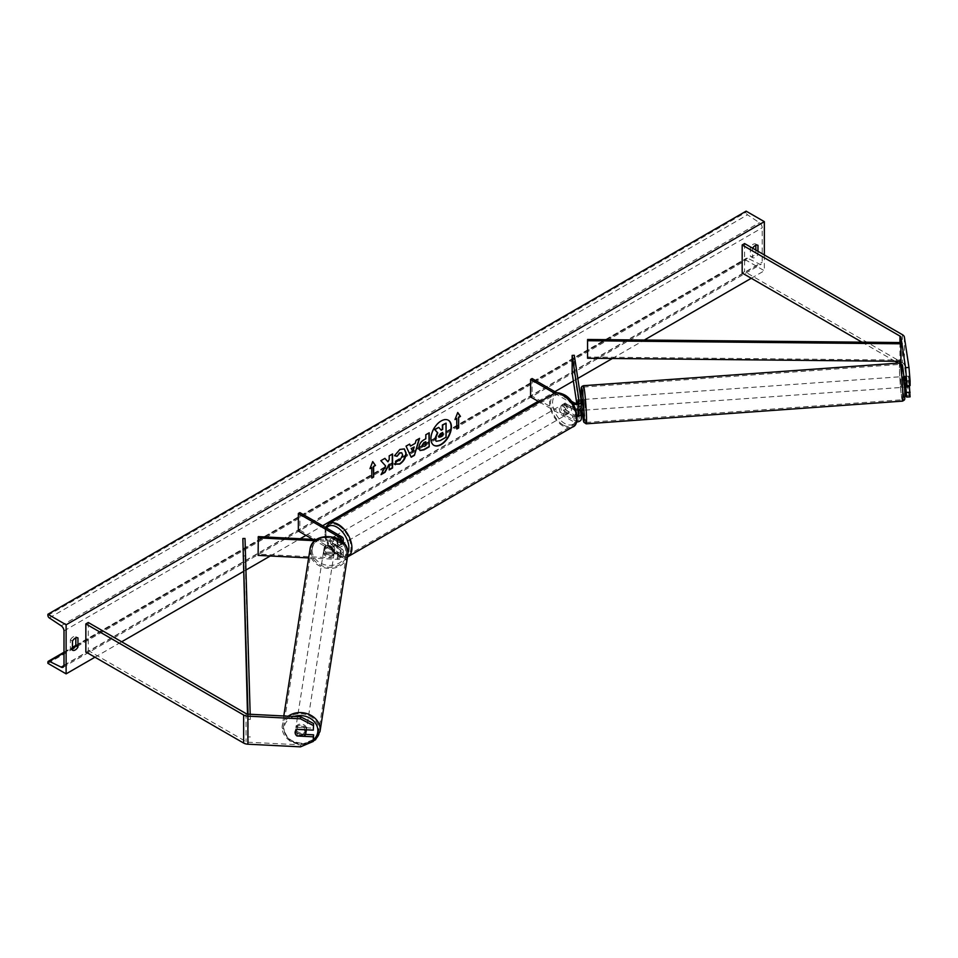 <?xml version="1.0" encoding="UTF-8"?>
<svg xmlns="http://www.w3.org/2000/svg" width="958" height="958" viewBox="0 0 958 958"><rect width="100%" height="100%" fill="white"/><g stroke="black" fill="none" stroke-linecap="round" stroke-linejoin="round"><path stroke-width="0.72" stroke-dasharray="4.79 3.59" d="M905.25 376.35L908.675 376.171L910.1 385.583M905.274 376.458L908.447 376.231L909.286 386.804L908.675 376.171M905.861 387.056L905.202 376.458M910.1 396.863L908.974 395.534L904.376 365.178A6.874 3.964 0 0 0 902.388 362.711L744.606 271.617L742.175 273.018M904.747 390.349L900.951 365.345A3.437 1.988 0 0 0 899.957 364.112L898.245 363.13M895.035 361.274L861.96 342.174M744.606 243.572L744.606 271.617M908.974 395.534L905.561 395.702M905.25 383.008L908.675 382.829M305.554 734.427L297.291 734.008L297.028 735.804M297.291 734.008A5.365 4.371 8.6 0 1 295.423 730.583A5.365 4.371 8.6 0 1 295.459 730.044A5.365 4.371 8.6 0 1 297.291 727.35L313.601 728.176M300.465 746.845L300.764 744.869L248.194 742.222A3.437 1.988 180 0 1 246.062 741.648L88.28 650.554L85.849 651.955M88.28 622.508L88.28 650.554M300.764 744.869L313.601 739.444M297.291 727.35L296.992 729.325M325.924 552.119L337.851 552.73A3.006 1.736 0 0 0 341.12 550.994A3.006 1.736 0 0 0 340.246 549.772L331.396 544.659A5.365 3.102 60 0 1 331.181 538.109A5.365 3.102 60 0 1 331.396 538.001L340.246 543.114A3.006 1.736 180 0 1 341.12 544.336A3.006 1.736 180 0 1 337.851 546.06L325.924 545.461A5.365 4.371 -171.4 0 0 324.091 548.168A5.365 4.371 -171.4 0 0 324.044 548.694A5.365 4.371 -171.4 0 0 325.924 552.119L325.732 553.353A5.365 4.371 8.6 0 1 323.864 549.928A5.365 4.371 8.6 0 1 323.9 549.401A5.365 4.371 8.6 0 1 325.732 546.695L337.671 547.293A5.149 2.97 180 0 0 343.275 544.336A5.149 2.97 180 0 0 341.766 542.228L332.917 537.127A5.365 3.102 -120 0 0 332.701 537.234A5.365 3.102 -120 0 0 332.917 543.785L341.766 548.898L341.766 554.323A5.149 2.97 180 0 1 343.275 556.43A5.149 2.97 180 0 1 337.671 559.388L308.644 557.927M341.647 541.066A5.149 2.97 180 0 1 337.671 541.869L315.038 540.719M340.329 540.072A3.006 1.736 180 0 1 337.851 540.635L316.583 539.558M312.811 539.366L340.246 555.197A3.006 1.736 180 0 1 341.12 556.43A3.006 1.736 180 0 1 337.851 558.155L258.301 554.143L258.109 555.377M299.866 512.614L299.866 530.133L298.345 531.019M299.866 530.133L341.766 554.323M341.766 548.898A5.149 2.97 0 0 1 343.275 550.994A5.149 2.97 0 0 1 337.671 553.964L325.732 553.353M258.301 536.612L258.301 554.143M331.396 538.001L332.917 537.127M325.924 545.461L325.732 546.695M331.396 544.659L332.917 543.785M578.069 399.881L580.213 399.773L581.255 406.671L581.255 401.234M580.799 410.371L580.213 399.773M580.512 399.749L581.171 404.025L580.56 399.678L578.045 399.917L577.902 402.132M554.694 393.331L572.477 403.593L572.477 409.03A5.149 2.97 0 0 0 575.878 409.892M577.087 415.233A3.006 1.736 180 0 1 573.998 414.814L565.16 409.713A5.365 3.102 60 0 1 564.933 403.15A5.365 3.102 60 0 1 565.16 403.043L573.998 408.156A3.006 1.736 0 0 0 577.267 408.527A3.006 1.736 0 0 0 579.123 406.922A3.006 1.736 0 0 0 579.111 406.779L578.476 402.564M530.588 396.935L532.109 396.061L573.998 420.251A3.006 1.736 0 0 0 577.267 420.622A3.006 1.736 0 0 0 579.123 419.017A3.006 1.736 0 0 0 579.111 418.874L578.476 414.658M539.414 402.025L572.477 421.125A5.149 2.97 0 0 0 576.5 421.987M581.255 413.329L581.255 418.766L574.297 372.83L574.297 355.298M572.154 372.937L574.297 372.83M577.734 409.749L576.74 403.186M581.362 410.323L580.716 406.036L578.153 406.228L577.937 402.875L578.524 409.557M532.109 378.53L532.109 396.061M556.885 392.84L571.136 401.067M572.477 409.03L563.639 403.929A5.365 3.102 -120 0 0 563.424 404.036A5.365 3.102 -120 0 0 563.639 410.587L572.477 415.688L572.477 421.125M577.183 416.49A5.149 2.97 180 0 1 572.477 415.688M565.16 403.043L563.639 403.929M578.069 406.539L580.213 406.431M565.16 409.713L563.639 410.587M570.25 406.168L564.992 403.126L563.172 404.18A5.365 3.102 60 0 1 565.795 404.468A5.365 3.102 60 0 1 568.429 407.222L570.25 406.168A5.365 3.102 -120 0 1 570.309 412.455L567.268 414.203A5.365 3.102 -120 0 0 568.094 409.904A5.365 3.102 -120 0 0 564.585 405.174A5.365 3.102 -120 0 0 561.903 404.911A5.365 3.102 -120 0 0 561.077 409.21A5.365 3.102 -120 0 0 564.585 413.94A5.365 3.102 -120 0 0 567.268 414.203M568.429 413.533A5.365 3.102 60 0 1 565.795 413.233A5.365 3.102 60 0 1 563.172 410.491L564.992 409.437L570.25 412.479L568.429 413.533L563.172 410.491M336.905 545.389A5.365 3.102 -120 0 0 339.587 545.653A5.365 3.102 -120 0 0 340.413 541.354A5.365 3.102 -120 0 0 336.905 536.624A5.365 3.102 -120 0 0 334.222 536.36A5.365 3.102 -120 0 0 333.396 540.659A5.365 3.102 -120 0 0 336.905 545.389M336.498 541.126L331.24 538.085L333.061 537.031A5.365 3.102 60 0 1 335.695 537.33A5.365 3.102 60 0 1 338.318 540.072L336.498 541.126A5.365 3.102 -120 0 1 336.557 547.401A5.365 3.102 -120 0 1 336.498 547.437L338.318 546.383A5.365 3.102 60 0 1 335.695 546.084A5.365 3.102 60 0 1 333.061 543.342L331.24 544.395L336.498 547.437M331.24 538.085A5.365 3.102 -120 0 0 331.181 538.109A5.365 3.102 -120 0 0 331.24 544.395M564.992 403.126A5.365 3.102 -120 0 0 564.933 403.15A5.365 3.102 -120 0 0 564.992 409.437M568.429 407.222L563.172 404.18M338.318 540.072L333.061 537.031M333.061 543.342L338.318 546.383M338.425 544.515A5.365 3.102 -120 0 0 341.108 544.779A5.365 3.102 -120 0 0 341.922 540.48A5.365 3.102 -120 0 0 338.425 535.75A5.365 3.102 -120 0 0 335.743 535.486A5.365 3.102 -120 0 0 334.917 539.785A5.365 3.102 -120 0 0 338.425 544.515M563.064 406.048A5.365 3.102 60 0 1 566.573 410.778A5.365 3.102 60 0 1 565.747 415.077A5.365 3.102 60 0 1 563.064 414.814A5.365 3.102 60 0 1 559.568 410.084A5.365 3.102 60 0 1 560.382 405.785A5.365 3.102 60 0 1 563.064 406.048M563.064 424.909A17.735 10.239 60 0 1 551.485 409.282A17.735 10.239 60 0 1 554.203 395.079A17.735 10.239 60 0 1 563.064 395.953A17.735 10.239 60 0 1 574.656 411.581A17.735 10.239 60 0 1 571.938 425.783A17.735 10.239 60 0 1 563.064 424.909M338.425 525.655A17.735 10.239 -120 0 0 329.552 524.768A17.735 10.239 -120 0 0 326.834 538.983A17.735 10.239 -120 0 0 338.425 554.61A17.735 10.239 -120 0 0 347.287 555.484A17.735 10.239 -120 0 0 350.005 541.282A17.735 10.239 -120 0 0 338.425 525.655M903.777 384.996L902.927 376.566L903.777 384.996M909.358 385.619L909.094 380.506L905.921 380.733M904.639 376.434L905.238 380.781M582.272 399.558L583.039 410.264M581.171 404.025L578.596 404.216L578.86 409.449M580.716 406.036L581.278 410.335M578.644 409.521L578.153 406.228M578.369 402.647L578.596 404.216M908.447 376.231L909.094 380.506M905.442 387.08L904.795 382.805L908.639 382.529M904.795 382.805L905.406 387.14M585.254 407.845L584.404 399.402L585.254 407.845M900.7 378.985L901.55 387.427L900.7 378.985M902.711 392.265A17.735 0.994 85.9 0 1 902.436 399.749A17.735 0.994 85.9 0 1 900.867 390.241A17.735 0.994 85.9 0 1 899.622 371.872A17.735 0.994 85.9 0 1 899.897 364.387A17.735 0.994 85.9 0 1 901.478 373.895A17.735 0.994 85.9 0 1 902.711 392.265M583.242 394.564A17.735 0.994 -94.1 0 0 584.488 412.922A17.735 0.994 -94.1 0 0 586.057 422.442A17.735 0.994 -94.1 0 0 586.332 414.958A17.735 0.994 -94.1 0 0 585.087 396.588A17.735 0.994 -94.1 0 0 583.518 387.068A17.735 0.994 -94.1 0 0 583.242 394.564M448.236 420.167A14.478 8.359 120 0 0 448.093 420.083A14.478 8.359 120 0 0 440.848 420.801A14.478 8.359 120 0 0 431.387 433.555A14.478 8.359 120 0 0 433.615 445.159A14.478 8.359 120 0 0 433.758 445.242M72.485 649.033A5.365 3.102 -60 0 1 70.413 648.997A5.365 3.102 -60 0 1 70.365 648.973L70.365 639.86L72.485 641.082M70.365 639.86A5.365 3.102 -60 0 1 73.095 636.938A5.365 3.102 -60 0 1 75.778 636.675A5.365 3.102 -60 0 1 75.826 636.699L75.826 637.872M755.838 245.272L755.838 244.098A5.365 3.102 120 0 0 755.79 244.074A5.365 3.102 120 0 0 753.108 244.338A5.365 3.102 120 0 0 750.377 247.26L752.497 248.481L752.497 257.594A5.365 3.102 120 0 0 752.545 257.63A5.365 3.102 120 0 0 757.97 254.445L757.97 251.283M764.34 254.972L764.34 270.743L746.126 260.229L746.126 259.139A2.144 1.233 60 0 1 746.569 258.157A2.144 1.233 60 0 1 747.527 258.193L759.407 264.025A4.299 2.479 -120 0 0 761.323 264.121A4.299 2.479 -120 0 0 762.209 262.157L762.209 227.8A4.299 2.479 -120 0 0 759.407 222.687L747.527 214.808A2.144 1.233 60 0 1 746.126 212.245L746.126 211.155M94.95 657.212L121.666 641.788M243.308 571.555L245.931 570.046M270.276 555.987L300.177 538.731M305.937 535.402L322.63 525.762M538.18 401.318L554.874 391.678M573.375 380.997L577.806 378.434M612.354 358.496L644.315 340.042M751.288 278.275L764.34 270.743M750.377 247.26L750.377 256.373A5.365 3.102 120 0 0 750.425 256.397A5.365 3.102 120 0 0 755.838 253.211L755.838 250.062M47.9 663.343L746.126 260.229M755.838 253.211L757.97 254.445M755.838 244.098L757.862 245.272M750.377 256.373L752.497 257.594M70.365 648.973L72.485 650.195M75.826 636.699L77.849 637.872M436.297 441.279L440.321 440.548M445.769 422.993L445.769 437.052L440.021 440.369M438.465 427.208L441.027 429.998M456.511 418.323L456.511 428.837M457.661 412.67L455.17 419.089M370.171 468.163L372.722 461.576M371.512 467.396L371.812 477.731M384.817 458.427L380.566 460.523L385.32 465.768L381.033 474.629M392.265 454.128L388.9 455.721L388.9 459.337L387.667 461.636M388.9 464.055L389.199 469.564M422.574 446.608L425.831 445.506M425.532 445.326L425.532 441.614M419.915 450.428L418.634 447.637C418.874 444.129 420.61 441.446 423.855 439.53L425.831 438.752M425.532 438.572L425.831 434.74M425.532 434.573L429.196 432.8M394.564 455.613L399.594 449.254L404.204 448.859M394.301 463.971L397.139 460.427M401.594 452.763L402.384 454.978L399.486 460.355L397.115 460.463M410.216 445.889L415.221 443.35M414.922 443.183L416.083 440.369M415.784 440.201L419.556 438.369M410.886 457.05L406.06 446.165M405.749 445.985L409.641 444.093M412.527 451.529L413.892 446.775M442.392 432.597L440.177 433.531L438.369 436.249L438.896 437.267M295.136 732.499A5.365 4.443 -171.1 0 0 296.764 735.792L297.1 733.648A5.365 4.443 -171.1 0 0 304.512 734.02L297.1 733.648M306.309 729.792A5.365 4.443 -171.1 0 0 301.231 725.23A5.365 4.443 -171.1 0 0 295.663 728.846A5.365 4.443 -171.1 0 0 295.615 729.409A5.365 4.443 -171.1 0 0 300.608 734.103A5.365 4.443 -171.1 0 0 306.273 730.511M304.177 736.163L304.512 734.02M323.672 551.078A5.365 4.443 -171.1 0 0 328.666 555.784A5.365 4.443 -171.1 0 0 334.318 552.179A5.365 4.443 -171.1 0 0 334.366 551.616A5.365 4.443 -171.1 0 0 329.372 546.91A5.365 4.443 -171.1 0 0 323.72 550.515A5.365 4.443 -171.1 0 0 323.672 551.078M325.469 546.994L332.893 547.365A5.365 4.443 -171.1 0 0 325.469 546.994L325.696 545.569A5.365 4.443 -171.1 0 0 324.091 548.132A5.365 4.443 -171.1 0 0 324.044 548.694A5.365 4.443 -171.1 0 0 325.672 551.988L325.457 553.413A5.365 4.443 -171.1 0 0 332.869 553.796L325.457 553.413M334.318 552.179L334.689 549.796A5.365 4.443 -171.1 0 1 333.097 552.371L332.869 553.796M334.689 549.796A5.365 4.443 -171.1 0 0 334.737 549.233A5.365 4.443 -171.1 0 0 333.109 545.94L332.893 547.365M333.097 552.371L325.672 551.988M325.696 545.569L333.109 545.94M295.172 731.972A5.365 4.443 -171.1 0 1 295.184 731.936A5.365 4.443 -171.1 0 1 296.776 729.361L296.92 729.373M296.776 729.361L297.112 727.23L304.536 727.601A5.365 4.443 -171.1 0 0 297.112 727.23M304.536 727.601L304.213 729.685M323.481 552.263A5.365 4.443 -171.1 0 0 328.486 556.969A5.365 4.443 -171.1 0 0 334.138 553.365A5.365 4.443 -171.1 0 0 334.174 552.802A5.365 4.443 -171.1 0 0 329.181 548.096A5.365 4.443 -171.1 0 0 323.529 551.7A5.365 4.443 -171.1 0 0 323.481 552.263M306.5 728.751A5.365 4.443 8.9 0 1 306.452 729.325A5.365 4.443 8.9 0 1 300.8 732.918A5.365 4.443 8.9 0 1 295.806 728.212A5.365 4.443 8.9 0 1 295.854 727.649A5.365 4.443 8.9 0 1 301.507 724.056A5.365 4.443 8.9 0 1 306.5 728.751M283.484 727.589A17.735 14.681 8.9 0 1 283.64 725.733A17.735 14.681 8.9 0 1 302.321 713.842A17.735 14.681 8.9 0 1 318.81 729.373A17.735 14.681 8.9 0 1 318.667 731.241A17.735 14.681 8.9 0 1 299.986 743.133A17.735 14.681 8.9 0 1 283.484 727.589M346.497 553.425A17.735 14.681 -171.1 0 0 329.995 537.881A17.735 14.681 -171.1 0 0 311.314 549.772A17.735 14.681 -171.1 0 0 311.17 551.64A17.735 14.681 -171.1 0 0 327.672 567.184A17.735 14.681 -171.1 0 0 346.353 555.293A17.735 14.681 -171.1 0 0 346.497 553.425M900.951 360.088L587.601 357.011L587.601 339.479M587.565 358.244L587.601 357.011M248.038 714.165L248.194 736.965L247.511 714.105M245.008 538.492L245.008 556.023L242.853 556.047M248.194 719.434L250.337 719.41L245.008 556.023M250.337 719.41L250.182 714.273M248.194 736.965L250.337 736.942M902.388 334.677L902.388 362.711M899.957 342.557L899.957 361.322M899.957 363.01L899.957 364.112M900.951 363.25L900.951 365.345M904.376 337.132L904.376 365.178M246.062 713.602L246.062 741.648M248.194 714.177L248.194 742.222M341.766 536.803L341.766 542.228M337.671 541.869L337.671 547.293M340.246 540.025L340.246 543.114M337.851 540.635L337.851 546.06M337.671 553.964L337.671 559.388M337.851 552.73L337.851 558.155M340.246 549.772L340.246 555.197M579.111 401.641L579.111 406.779M573.998 402.719L573.998 408.156M579.111 413.736L579.111 418.874M573.998 414.814L573.998 420.251M564.585 395.714A16.957 9.796 60 0 1 576.572 416.479A16.957 9.796 60 0 1 564.585 423.4A16.957 9.796 60 0 1 552.598 402.635A16.957 9.796 60 0 1 564.585 395.714M553.52 393.882A19.1 11.029 -120 0 0 550.587 409.198A19.1 11.029 -120 0 0 563.064 426.035A19.1 11.029 -120 0 0 572.621 426.981M326.558 528.026A16.957 9.796 -120 0 0 326.498 541.881A16.957 9.796 -120 0 0 336.905 554.85A16.957 9.796 -120 0 0 347.862 552.946M325.457 527.391L326.391 542.719L337.348 555.832C342.293 558.107 345.838 558.394 347.97 556.67A19.1 11.029 60 0 1 338.425 555.724A19.1 11.029 60 0 1 325.936 538.887A19.1 11.029 60 0 1 328.869 523.583M899.802 363.01A19.1 1.078 -94.1 0 0 899.502 371.081A19.1 1.078 -94.1 0 0 900.843 390.876A19.1 1.078 -94.1 0 0 902.532 401.127M586.152 423.819A19.1 1.078 85.9 0 1 584.464 413.557A19.1 1.078 85.9 0 1 583.123 393.774A19.1 1.078 85.9 0 1 583.422 385.703M904.783 391.666A16.957 0.958 85.9 0 1 903.741 395.738A16.957 0.958 85.9 0 1 901.825 372.159M581.362 399.63A16.957 0.958 -94.1 0 0 582.129 410.335L581.362 399.63M63.994 665.271L762.209 262.157M63.994 630.915L762.209 227.8M47.9 662.253L746.126 259.139M47.9 615.359L746.126 212.245M49.301 617.922L747.527 214.808M61.18 625.802L759.407 222.687M63.982 665.523L759.407 264.025M63.994 652.841L72.485 647.931M75.67 646.099L747.527 258.193M313.565 739.672A16.957 14.047 8.9 0 1 294.92 742.546A16.957 14.047 8.9 0 1 284.071 728.822A16.957 14.047 8.9 0 1 294.01 716.488M288.238 716.201A19.1 15.819 -171.1 0 0 282.275 725.517A19.1 15.819 -171.1 0 0 282.119 727.529A19.1 15.819 -171.1 0 0 299.902 744.27A19.1 15.819 -171.1 0 0 320.02 731.457M312.128 550.491A16.957 14.047 -171.1 0 0 328.977 565.436A16.957 14.047 -171.1 0 0 345.91 552.203A16.957 14.047 -171.1 0 0 329.061 537.246A16.957 14.047 -171.1 0 0 312.128 550.491M347.706 555.496A19.1 15.819 8.9 0 1 327.576 568.322A19.1 15.819 8.9 0 1 309.805 551.569A19.1 15.819 8.9 0 1 309.961 549.569M295.459 730.044L295.16 732.02M343.275 542.563L343.275 544.336M341.12 538.899L341.12 544.336M341.12 550.994L341.12 556.43M343.275 550.994L343.275 556.43M323.72 550.515L323.9 549.401M334.222 536.36L332.701 537.234M579.123 401.498L579.123 406.922M579.123 413.581L579.123 419.017M561.903 404.911L563.424 404.036M339.587 545.653L336.557 547.401M341.108 544.779L565.747 415.077M329.552 524.768L554.203 395.079M347.287 555.484L571.938 425.783M335.743 535.486L560.382 405.785M903.825 376.494L902.927 376.566M904.603 387.2L903.693 387.272M584.404 399.402L900.783 376.722M586.057 422.442L902.436 399.749M583.518 387.068L899.897 364.387M585.17 410.108L901.55 387.427M63.096 667.235L761.323 264.121M63.994 652.23L72.485 647.333M75.826 645.405L746.569 258.157M755.79 244.074L757.91 245.296M750.425 256.397L752.545 257.63M70.413 648.997L72.545 650.231M75.778 636.675L77.909 637.896M283.784 715.973L282.107 727.625L289.771 741.025L306.44 744.33M295.184 731.936L295.663 728.846M334.138 553.365L306.452 729.325M311.314 549.772L283.64 725.733M346.353 555.293L318.667 731.241M323.529 551.7L295.854 727.649"/><path stroke-width="1.44" d="M905.202 376.458L906.675 385.763L910.1 385.583L910.1 380.961L906.675 381.14L906.675 385.763M906.675 381.14L905.561 367.656L908.974 367.489L904.376 337.132A6.874 3.964 0 0 0 902.388 334.677L744.606 243.572L742.175 244.973L742.175 273.018L861.96 342.174M905.561 367.656L900.951 337.3A3.437 1.988 0 0 0 899.957 336.078L742.175 244.973M898.245 363.13L895.035 361.274M905.861 387.056L906.675 397.043L905.561 395.702L904.747 390.349M906.675 397.043L910.1 396.863L909.358 385.619M906.675 392.421L910.1 392.241M908.974 367.489L910.1 380.961M297.028 735.804L296.992 735.984A5.365 4.371 8.6 0 1 295.124 732.559A5.365 4.371 8.6 0 1 295.16 732.02A5.365 4.371 8.6 0 1 296.992 729.325L313.302 730.14L313.601 723.553L313.302 730.14M313.601 723.553L300.764 716.835L248.194 714.177A3.437 1.988 180 0 1 246.062 713.602L88.28 622.508L85.849 623.909L85.849 651.955L243.631 743.049A6.874 3.964 180 0 0 247.894 744.198L300.465 746.845L313.302 741.42L313.302 736.81L296.992 735.984M300.764 716.835L300.465 718.811L247.894 716.153A6.874 3.964 180 0 1 243.631 715.003L85.849 623.909M313.302 741.42L313.601 734.834L305.554 734.427M313.601 734.834L313.302 736.81M300.465 718.811L313.302 725.529M340.329 540.072A3.006 1.736 180 0 0 341.12 538.899A3.006 1.736 180 0 0 340.246 537.678L298.345 513.488L299.866 512.614L341.766 536.803A5.149 2.97 180 0 1 343.275 538.899A5.149 2.97 180 0 1 341.647 541.066M316.583 539.558L258.301 536.612L258.109 555.377L308.644 557.927M315.038 540.719L258.109 537.845M298.345 513.488L298.345 531.019L312.811 539.366M578.476 402.564L578.069 399.881L577.902 402.132M575.878 409.892A5.149 2.97 0 0 0 581.278 406.922A5.149 2.97 0 0 0 581.255 406.671M573.064 403.881A5.149 2.97 0 0 0 578.44 404.144A5.149 2.97 0 0 0 581.278 401.498A5.149 2.97 0 0 0 581.255 401.234L574.297 355.298L572.154 355.406L572.154 372.937L576.74 403.186M571.136 401.067L573.998 402.719A3.006 1.736 0 0 0 577.267 403.09A3.006 1.736 0 0 0 579.123 401.498A3.006 1.736 0 0 0 579.111 401.342L572.154 355.406M576.5 421.987A5.149 2.97 0 0 0 581.278 419.017A5.149 2.97 0 0 0 581.255 418.766M556.885 392.84L532.109 378.53L530.588 379.404L530.588 396.935L539.414 402.025M577.183 416.49A5.149 2.97 180 0 0 581.278 413.581A5.149 2.97 180 0 0 581.255 413.329L580.799 410.371M578.476 414.658L577.734 409.749M578.524 409.557L579.111 413.437A3.006 1.736 180 0 1 579.123 413.581A3.006 1.736 180 0 1 577.087 415.233M530.588 379.404L554.694 393.331M903.825 376.494L904.639 376.434L905.238 380.781L905.921 380.733M581.278 410.335L583.039 410.264L583.123 408L582.272 399.558L581.015 399.654M581.326 410.383L578.8 410.515L578.86 409.449M578.8 410.515L578.644 409.521M577.949 399.929L578.369 402.647M904.603 387.2L909.286 386.804M441.159 444.62A14.478 8.359 120 0 0 450.619 431.854A14.478 8.359 120 0 0 448.392 420.251A14.478 8.359 120 0 0 441.159 420.969A14.478 8.359 120 0 0 431.699 433.734A14.478 8.359 120 0 0 433.914 445.338A14.478 8.359 120 0 0 441.159 444.62M433.758 445.242A14.478 8.359 120 0 0 440.848 444.44A14.478 8.359 120 0 0 450.272 431.819A14.478 8.359 120 0 0 448.236 420.167M72.485 641.082A5.365 3.102 -60 0 1 75.227 638.16A5.365 3.102 -60 0 1 77.909 637.896A5.365 3.102 -60 0 1 77.957 637.932L77.957 647.045A5.365 3.102 -60 0 1 72.545 650.231A5.365 3.102 -60 0 1 72.485 650.195L72.485 641.082M757.97 251.283L757.97 245.332A5.365 3.102 120 0 0 757.91 245.296A5.365 3.102 120 0 0 755.227 245.559A5.365 3.102 120 0 0 752.653 248.218M397.139 460.427L399.797 460.535L402.695 455.158L401.749 452.835L399.797 453.038L397.055 456.319L394.516 455.709L399.893 449.434L404.36 448.943L406.156 453.11C405.869 457.756 403.737 461.421 399.761 464.091L394.612 464.151L397.39 460.618M395.295 464.69L394.612 464.151M418.945 447.817L418.945 447.769C419.173 444.308 420.909 441.614 424.166 439.71L425.831 438.752L425.831 434.74L429.196 432.8L429.196 446.823L423.987 449.829L420.059 450.523L418.945 447.817M385.631 465.947L381.033 474.629L385.02 472.33L389.199 464.223L389.199 469.911L392.564 467.971L392.564 453.948L389.199 455.888L389.199 459.517L387.966 461.816L384.912 458.367L380.877 460.702L385.631 465.947M66.114 624.784L66.114 673.857L47.9 663.343L47.9 662.253A2.144 1.233 60 0 1 48.343 661.271A2.144 1.233 60 0 1 49.301 661.319L61.18 667.139A4.299 2.479 -120 0 0 63.096 667.235A4.299 2.479 -120 0 0 63.994 665.271L63.994 630.915A4.299 2.479 -120 0 0 61.18 625.802L49.301 617.922A2.144 1.233 60 0 1 47.9 615.359L47.9 614.27L66.114 624.784L764.34 221.669L764.34 254.972M66.114 673.857L94.95 657.212M121.666 641.788L243.308 571.555M245.931 570.046L270.276 555.987M300.177 538.731L305.937 535.402M322.63 525.762L538.18 401.318M554.874 391.678L573.375 380.997M577.806 378.434L612.354 358.496M644.315 340.042L751.288 278.275M458.642 417.437L460.463 416.395L457.732 412.503L454.99 419.544L456.822 418.49L456.822 429.004L458.642 427.963L458.642 417.437L458.642 427.963M369.992 468.618L372.722 461.576L375.464 465.468L373.632 466.522L373.632 477.036L371.812 478.09L371.812 467.564L369.992 468.618M410.527 446.069L415.221 443.35L416.083 440.369L419.556 438.369L414.419 455.361L411.198 457.229L406.06 446.165L409.641 444.093L410.527 446.069L409.461 444.189M755.838 250.062L755.838 245.272M75.826 637.872L75.826 645.812A5.365 3.102 -60 0 1 72.485 649.033M47.9 614.27L746.126 211.155L764.34 221.669M75.826 645.812L77.957 647.045M438.776 427.388L434.573 429.459L437.483 432.681L434.98 438.441L436.058 441.135L435.279 438.62L437.782 432.86L434.884 429.639L438.776 427.388L441.219 430.226L442.704 429.376L442.704 425.124L446.069 423.173L446.069 437.219L440.321 440.548L436.321 441.291M441.027 429.998L442.392 429.196L442.392 424.945L446.069 423.173M458.331 427.783L456.822 428.657M455.17 419.089L456.822 418.49M458.331 417.269L460.151 416.215L457.661 412.67M372.662 461.744L375.464 465.468M375.153 465.289L373.632 466.522M373.333 466.342L373.632 477.036M371.812 477.731L373.333 476.856M370.171 468.163L371.812 467.564M387.966 461.816L384.817 458.427M389.199 469.564L392.265 467.791L392.265 454.128M381.296 474.126L384.709 472.15L389.199 464.223M425.831 441.794L423.927 442.536L421.999 445.47L424.25 446.416L425.831 445.506L425.831 441.794L424.238 442.716L422.31 445.65L422.574 446.608M421.999 445.518L422.406 446.536M428.897 432.98L429.196 446.823M428.897 446.644L423.687 449.649L419.915 450.428M404.204 448.859L405.857 452.93C405.557 457.577 403.426 461.241 399.45 463.923L394.301 463.971M401.594 452.763L399.486 452.859L397.055 456.319M396.756 456.152L394.564 455.613M414.191 446.955L411.485 448.524L412.826 451.697L414.191 446.955L411.485 448.524M411.186 448.344L412.826 451.697M419.125 438.62L414.419 455.361M414.119 455.194L411.066 456.954M438.668 436.465L440.488 437.076L442.704 435.794L442.704 432.429L440.476 433.711L438.668 436.417L439.027 437.375M438.369 436.285L440.189 436.896L442.392 435.627L442.392 432.597M296.764 735.792L304.177 736.163A5.365 4.443 -171.1 0 0 305.782 733.6L306.273 730.511A5.365 4.443 -171.1 0 0 306.309 729.948A5.365 4.443 -171.1 0 0 306.309 729.792M305.782 733.6A5.365 4.443 -171.1 0 0 305.83 733.038A5.365 4.443 -171.1 0 0 304.201 729.745L296.92 729.373M900.915 361.334L900.951 342.557L587.601 339.479L587.565 340.725L587.565 358.244L900.915 361.334L900.915 343.802L587.565 340.725M900.951 342.557L900.915 343.802M247.511 714.105L242.853 538.516L248.038 714.165M250.182 714.273L245.008 538.492L242.853 538.516M899.957 336.078L899.957 342.557M899.957 361.322L899.957 363.01M900.951 337.3L900.951 363.25M243.631 715.003L243.631 743.049M247.894 716.153L247.894 744.198M340.246 537.678L340.246 540.025M553.52 393.882C555.652 392.169 559.197 392.445 564.142 394.72C576.979 400.911 580.967 424.849 572.621 426.981A19.1 11.029 -120 0 0 575.554 411.665A19.1 11.029 -120 0 0 563.064 394.828A19.1 11.029 -120 0 0 553.52 393.882L328.869 523.583A19.1 11.029 60 0 1 338.425 524.529A19.1 11.029 60 0 1 350.903 541.366A19.1 11.029 60 0 1 347.97 556.67L347.479 556.933M347.862 552.946A16.957 9.796 -120 0 0 336.905 527.163A16.957 9.796 -120 0 0 326.558 528.026M901.825 372.159A16.957 0.958 85.9 0 1 902.867 368.1A16.957 0.958 85.9 0 1 904.783 391.666M902.831 393.055A19.1 1.078 -94.1 0 0 901.502 373.273A19.1 1.078 -94.1 0 0 899.802 363.01L902.149 364.627C902.783 364.723 904.52 381.26 904.795 391.75C904.939 403.294 904.424 398.097 904.208 400.157L902.532 401.127A19.1 1.078 -94.1 0 0 902.831 393.055M586.152 423.819L583.817 422.203L582.129 410.335A16.957 0.958 -94.1 0 0 583.709 421.652A16.957 0.958 -94.1 0 0 584.129 414.67A16.957 0.958 -94.1 0 0 582.213 391.092A16.957 0.958 -94.1 0 0 581.171 395.163A16.957 0.958 -94.1 0 0 581.362 399.63L581.171 395.067C581.087 383.44 581.386 388.912 581.925 386.445L583.422 385.703A19.1 1.078 85.9 0 1 585.11 395.953A19.1 1.078 85.9 0 1 586.452 415.748A19.1 1.078 85.9 0 1 586.152 423.819L902.532 401.127M61.18 667.139L63.982 665.523M49.301 661.319L63.994 652.841M72.485 647.931L75.67 646.099M294.01 716.488A16.957 14.047 8.9 0 1 317.864 730.523A16.957 14.047 8.9 0 1 313.565 739.672M306.44 744.33L315.529 739.768L320.02 731.457A19.1 15.819 -171.1 0 0 320.188 729.445A19.1 15.819 -171.1 0 0 308.799 714.321A19.1 15.819 -171.1 0 0 288.238 716.201M347.862 553.496A19.1 15.819 8.9 0 1 347.706 555.496L347.874 553.389C348.963 533.798 312.045 529.978 309.961 549.569A19.1 15.819 8.9 0 1 330.091 536.743A19.1 15.819 8.9 0 1 347.862 553.496M343.275 538.899L343.275 542.563M581.278 401.498L581.278 406.922M581.278 413.581L581.278 419.017M572.621 426.981L347.97 556.67M325.457 527.391L328.869 523.583M899.802 363.01L583.422 385.703M48.343 661.271L63.994 652.23M72.485 647.333L75.826 645.405M320.02 731.457L347.706 555.496M283.784 715.973L309.961 549.569"/></g></svg>
